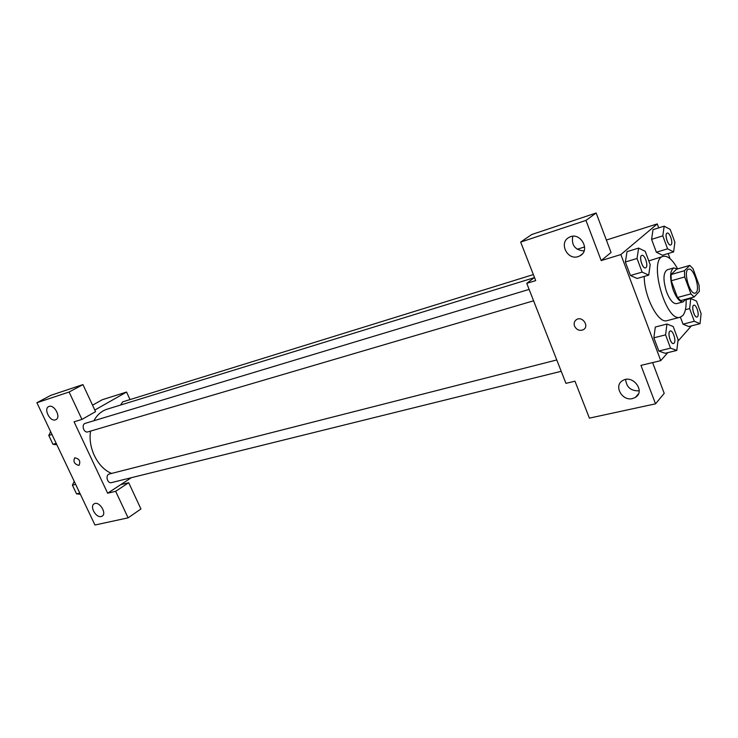 <?xml version="1.0" encoding="UTF-8"?>
<svg xmlns="http://www.w3.org/2000/svg" width="738" height="738" viewBox="0 0 738 738"><rect width="100%" height="100%" fill="white"/><g stroke="black" fill="none" stroke-linecap="round" stroke-linejoin="round"><path stroke-width="1.11" d="M696.137 292.543L695.242 293.106C689.772 295.265 682.761 270.163 688.563 269.176C693.462 267.147 700.445 288.724 696.137 292.543M699.061 285.209L692.973 268.595L689.799 265.394L684.458 270.708L684.689 276.962L690.906 293.862L694.117 296.99L699.32 291.39L699.061 285.209M684.689 276.962L671.257 280.754L677.466 297.525L690.906 293.862M677.466 297.525L680.704 300.615L694.117 296.99M671.257 280.754L671.063 274.536L684.458 270.708M689.799 265.394L676.525 269.222L671.063 274.536M677.281 269.001L673.766 267.912C669.726 270.809 669.569 278.244 673.296 290.237C676.534 298.29 679.855 302.165 683.25 301.851L685.62 299.287M683.25 301.851L676.626 303.632C673.213 303.955 669.883 300.098 666.635 292.082C662.927 280.136 663.111 272.719 667.189 269.822L673.766 267.912M686.072 299.167C686.451 307.054 685.334 312.543 682.715 315.633L680.187 317.22C665.824 322.866 647.973 258.973 663.185 256.354C667.77 255.496 672.595 259.675 677.65 268.89M680.187 317.22L667.069 320.643C658.453 324.074 644.126 296.75 644.209 276.418M648.785 260.901L663.185 256.354M658.711 227.876L657.254 223.918L620.87 254.564L660.75 360.633L667.816 352.626M677.899 341.196L691.395 325.892M670.067 258.669L668.167 253.531M666.949 324.028L655.307 327.045L653.859 337.82L658.822 351.03L665.141 353.281L676.801 350.439L678.084 339.628L673.204 326.519L666.949 324.028L665.575 334.849L670.547 348.151L676.801 350.439M638.628 248.088L627.032 251.64L625.363 261.999L630.446 275.514L637.097 278.475L648.711 275.117L650.206 264.721L645.215 251.307L638.628 248.088L637.032 258.484L642.125 272.101L648.711 275.117M664.163 226.16L652.992 229.666L651.589 239.343L656.359 252.221L662.447 255.237L673.628 251.898L674.883 242.184L670.187 229.407L664.163 226.16L662.816 235.865L667.595 248.835L673.628 251.898M694.301 321.279L683.019 324.185L680.418 317.156L683.019 324.185L688.812 326.547L700.039 323.687L701.1 313.595L696.506 301.095L690.777 298.503L689.633 308.604L694.301 321.279L700.039 323.687M596.156 212.987L585.963 220.404L520.668 242.082L531.637 234.564L596.156 212.987L611.055 252.47L601.202 260.579L620.87 254.564M577.208 249.278L584.653 246.916M606.368 240.044L657.254 223.918M534.487 277.479L526.757 283.346L535.705 280.606L520.668 242.082M572.753 236.308C571.258 245.182 575.031 250.071 584.072 250.966M578.186 256.584L579.81 255.901C591.203 250.403 580.096 230.994 569.164 237.341C558.546 242.322 567.144 260.597 578.186 256.584M601.202 260.579L585.963 220.404M526.757 283.346L565.945 383.363L574.976 381.195L589.394 418.132L655.538 403.834L664.209 393.336L652.604 362.589M655.538 403.834L640.953 365.384L660.75 360.633M625.639 379.48C626.488 387.33 630.999 391.112 639.163 390.826M632.503 398.566L635.381 397.395C645.898 391.352 632.457 373.88 622.54 380.67C613.416 385.725 622.162 401.389 632.503 398.566M574.533 326.104C573.629 323.262 574.321 321.076 576.609 319.536C582.559 315.781 589.607 326.427 583.343 329.701C579.57 331.168 576.636 329.969 574.533 326.104C576.636 329.96 579.57 331.159 583.343 329.701C589.616 326.427 582.559 315.781 576.609 319.526C574.321 321.067 573.638 323.262 574.542 326.104M111.65 473.418C97.813 468.03 87.684 447.855 90.59 431.093M93.91 420.734C97.102 414.83 101.503 410.983 107.093 409.193L534.22 277.682M533.592 300.8L87.933 431.868C83.726 433.344 81.014 424.396 85.35 423.317L529.128 289.388M561.221 371.297L111.475 482.615C107.268 483.888 105.064 474.875 109.372 473.999L556.775 359.95M120.608 405.033L122.665 401.869L533.353 274.582M107.647 493.215L74.068 421.813L81.946 419.405L69.104 392.026L36.9 402.717L94.953 525.013L128.108 517.845L115.663 491.296L107.647 493.215L131.364 477.698M130.036 399.581L126.567 392.044L94.815 410.051M78.726 465.392C74.307 464.045 72.979 461.518 74.75 457.8C79.317 458.695 80.756 461.185 79.077 465.254L79.086 465.254C80.765 461.176 79.317 458.695 74.75 457.8C72.979 461.518 74.307 464.045 78.735 465.392M55.451 419.857C50 421.942 43.321 408.797 48.726 406.601C54.022 403.649 61.494 417.367 55.876 419.682L55.451 419.857M101.18 516.517C95.839 518.076 89.307 506.019 94.289 503.786C99.316 500.696 107.361 513.74 101.973 516.231L101.18 516.517M120.709 484.672L128.698 482.717L140.94 508.971L128.108 517.845M128.698 482.717L115.663 491.296M81.946 419.405L95.562 411.656L82.942 384.599L50.774 395.356L36.9 402.717M82.942 384.599L69.104 392.026M126.567 392.044L102.195 399.765L92.545 405.18M74.215 481.324L72.407 485.18L76.54 493.888L80.331 494.202M72.407 485.18L75.654 484.359M76.54 493.888L79.805 493.085M50.654 431.693L48.773 435.457L52.97 444.304L56.863 444.765M48.773 435.457L51.983 434.488M52.97 444.304L56.189 443.353M696.995 317.036L696.995 317.036C694.255 318.06 690.925 305.661 693.812 305.218L693.84 305.209C696.285 304.24 699.624 314.748 697.53 316.713L697.05 317.026C694.31 318.05 690.971 305.652 693.868 305.2L693.812 305.218M686.1 299.766L690.777 298.503M685.418 309.72L689.633 308.604M683.019 324.185L688.812 326.547M670.694 244.979L670.648 244.988C667.89 246.151 664.209 233.706 667.134 233.116L667.189 233.107C669.707 232 673.379 243.042 671.063 244.767L670.694 244.979C667.945 246.141 664.255 233.688 667.189 233.107M652.992 229.666L651.589 239.343L662.816 235.865M651.589 239.343L656.359 252.221L667.595 248.835M656.359 252.221L662.447 255.237M673.554 343.493C670.51 344.572 667.087 331.491 670.298 331.011C672.964 329.997 676.432 340.947 674.135 343.124L673.508 343.502C670.455 344.591 667.032 331.51 670.242 331.03L670.27 331.021M655.307 327.045L653.859 337.82L665.575 334.849M653.859 337.82L658.822 351.03L670.547 348.151M658.822 351.03L665.141 353.281M645.519 267.885L645.492 267.894C642.42 269.139 638.591 256.012 641.848 255.376L641.875 255.366C644.689 254.176 648.527 265.717 645.981 267.626L645.547 267.876C642.466 269.13 638.647 255.994 641.894 255.357L641.848 255.376M627.032 251.64L625.363 261.999L637.032 258.484M625.363 261.999L630.446 275.514L642.125 272.101M630.446 275.514L637.097 278.475M579.81 255.901L582.245 254.001M635.381 397.395L638.444 393.871M101.973 516.231L102.444 515.908"/></g></svg>
